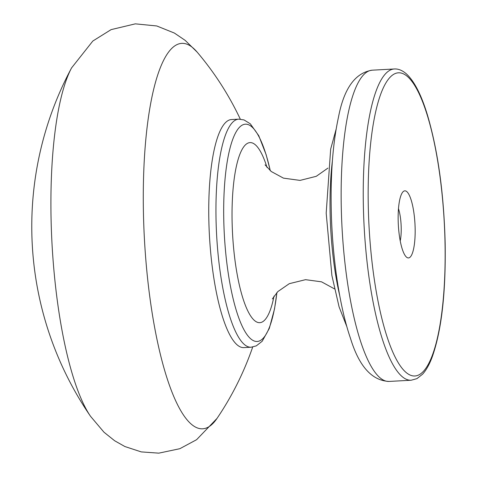 <?xml version="1.0" encoding="UTF-8"?>
<svg xmlns="http://www.w3.org/2000/svg" width="477" height="477" viewBox="0 0 477 477"><rect width="100%" height="100%" fill="white"/><g stroke="black" fill="none" stroke-linecap="round" stroke-linejoin="round"><path stroke-width="0.72" d="M415.145 228.644A33.587 8.33 86.9 0 0 402.755 192.088A33.587 8.33 86.9 0 0 398.158 220.141A33.587 8.33 86.9 0 0 406.279 256.93A33.587 8.33 86.9 0 0 415.145 228.644M400.233 240.945A22.169 5.497 -93.1 0 0 401.211 227.803A22.169 5.497 86.9 0 0 398.48 208.64M251.093 347.22L243.89 347.608A114.206 28.328 -93.1 0 1 208.819 219.122A114.206 28.328 -93.1 0 1 231.5 119.542L238.703 119.149A114.206 28.328 -93.1 0 0 216.021 218.728A114.206 28.328 -93.1 0 0 251.093 347.22L256.292 345.873L262.201 341.228L269.314 328.403L274.519 308.929L276.934 292.514M51.039 217.279A188.427 46.74 -93.1 0 1 71.586 67.889A335.891 335.891 0 0 0 90.517 416.284A188.427 46.74 -93.1 0 1 51.039 217.279M368.262 205.182A151.823 37.659 -93.1 0 1 403.763 74.007A151.823 37.659 -93.1 0 1 445.041 243.61A151.823 37.659 -93.1 0 1 409.534 374.785A151.823 37.659 -93.1 0 1 368.262 205.182M389.113 381.433A155.854 38.661 -93.1 0 1 341.246 206.082A155.854 38.661 -93.1 0 1 372.203 70.185C355.138 72.82 343.881 88.549 338.437 117.378C333.006 142.379 330.597 172.596 331.211 208.044C332.07 256.006 339.35 306.019 350.434 338.169C358.972 366.241 371.863 380.658 389.113 381.433L411.204 380.229A155.854 38.661 -93.1 0 1 363.343 204.883A155.854 38.661 -93.1 0 1 394.294 68.98C398.235 68.712 402.236 70.316 406.309 73.804C414.257 81.09 421.269 94.726 427.344 114.701C437.981 150.756 443.926 193.769 445.172 243.747C445.87 292.896 441.529 330.692 432.15 357.13C429.413 364.458 426.235 370.128 422.628 374.141L416.952 378.631L411.204 380.229M90.517 416.284L103.974 432.204L114.653 440.76L124.902 446.544L141.27 451.904L158.793 453.15L179.847 448.696L196.584 439.705L216.993 418.436A192.994 47.873 -93.1 0 1 143.41 211.621A192.994 47.873 -93.1 0 1 197.084 52.041L185.142 40.348L174.379 33.056L156.748 25.961L135.331 23.85L111.093 29.628L92.836 41.022L71.586 67.889M276.893 292.556A108.81 26.992 -93.1 0 1 247.086 334.741A108.81 26.992 -93.1 0 1 223.755 219.068A108.81 26.992 -93.1 0 1 239.442 127.317A108.81 26.992 -93.1 0 1 270.274 170.694M274.025 296.092A90.165 22.365 -93.1 0 1 249.185 313.538A90.165 22.365 -93.1 0 1 232.096 221.227A90.165 22.365 -93.1 0 1 243.079 147.787A90.165 22.365 -93.1 0 1 267.037 167.493M339.725 295.621A116.12 28.805 -93.1 0 1 330.108 212.265A116.12 28.805 -93.1 0 1 332.397 160.838M394.294 68.98L372.203 70.185M240.307 119.161A303.205 303.205 0 0 0 197.084 52.041M272.337 298.93L277.841 291.578L289.295 283.678L305.554 279.671L321.54 281.829L334.466 288.877M336.136 129.16L330.662 149.134L326.19 213.165L331.897 275.551L339.093 306.902L346.868 326.709M265.057 164.851L271.246 171.499L283.457 178.136L300.045 180.401L316.269 176.311L327.908 168.113M270.316 170.73L266.118 154.614L258.749 135.671L250.288 123.805L244.027 119.924L238.703 119.149M216.993 418.436A303.205 303.205 0 0 0 252.691 347.035"/></g></svg>
